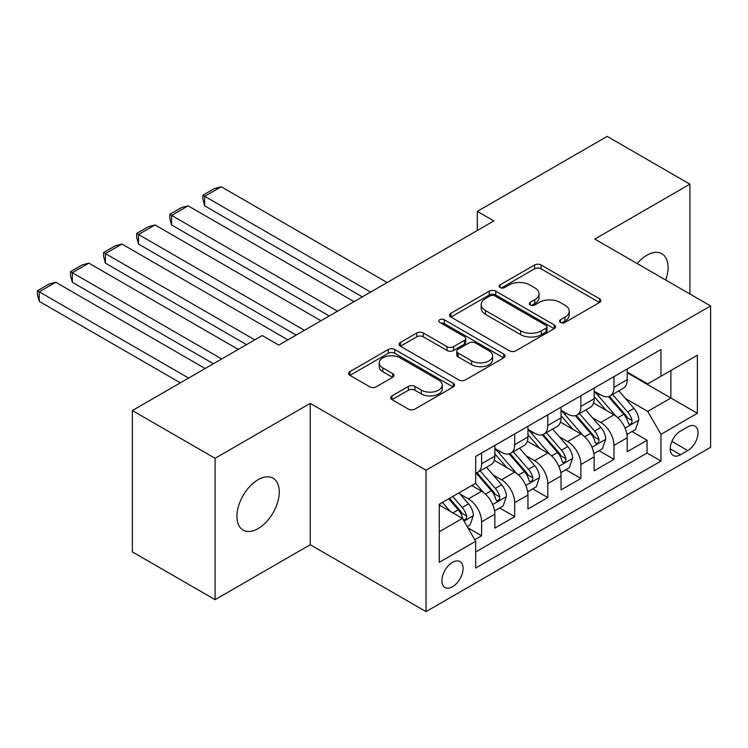 <?xml version="1.0" encoding="UTF-8"?>
<svg xmlns="http://www.w3.org/2000/svg" width="748" height="748" viewBox="0 0 748 748"><rect width="100%" height="100%" fill="white"/><g stroke="black" fill="none" stroke-linecap="round" stroke-linejoin="round"><path stroke-width="1.12" d="M560.467 322.425A3.216 1.861 0 0 0 565.011 322.425L599.522 302.501A4.591 2.655 0 0 0 600.868 300.631A4.591 2.655 0 0 0 599.522 298.751L541.066 264.998A4.591 2.655 0 0 0 534.568 264.998L500.057 284.923A3.216 1.861 0 0 0 499.112 286.232A3.216 1.861 0 0 0 500.057 287.55A3.216 1.861 0 0 0 504.601 287.55L509.07 284.969A14.698 8.49 0 0 1 529.855 284.969L534.726 287.784A14.698 8.49 0 0 1 539.037 293.786A14.698 8.49 0 0 1 534.726 299.78L530.267 302.36A3.216 1.861 0 0 0 529.322 303.679A3.216 1.861 0 0 0 530.267 304.988A3.216 1.861 0 0 0 534.811 304.988L539.28 302.407A14.698 8.49 0 0 1 560.065 302.407L564.936 305.221A14.698 8.49 0 0 1 569.237 311.224A14.698 8.49 0 0 1 564.936 317.227L560.467 319.798A3.216 1.861 0 0 0 559.523 321.116A3.216 1.861 0 0 0 560.467 322.425L560.467 319.798M258.107 528.602A29.948 17.288 120 0 0 277.667 502.207A29.948 17.288 120 0 0 273.076 478.206A29.948 17.288 120 0 0 258.107 479.692A29.948 17.288 120 0 0 238.537 506.087A29.948 17.288 120 0 0 243.128 530.08A29.948 17.288 120 0 0 258.107 528.602M665.72 280.033A29.948 17.288 120 0 0 661.877 253.74A29.948 17.288 120 0 0 646.908 255.218A29.948 17.288 120 0 0 637.184 263.558M452.503 586.769A14.979 8.649 120 0 0 462.283 573.576A14.979 8.649 120 0 0 459.992 561.58A14.979 8.649 120 0 0 452.503 562.318A14.979 8.649 120 0 0 442.723 575.511A14.979 8.649 120 0 0 445.013 587.517A14.979 8.649 120 0 0 452.503 586.769M391.98 395.888A4.591 2.655 0 0 0 390.634 397.758A4.591 2.655 0 0 0 391.98 399.638L408.38 409.109A4.591 2.655 0 0 0 414.878 409.109L453.204 386.978A4.591 2.655 0 0 0 454.55 385.108A4.591 2.655 0 0 0 453.204 383.228L394.738 349.475A4.591 2.655 0 0 0 388.249 349.475L349.924 371.606A4.591 2.655 0 0 0 348.577 373.476A4.591 2.655 0 0 0 349.924 375.356L369.736 386.791A4.591 2.655 0 0 0 376.225 386.791L392.635 377.319A4.591 2.655 0 0 0 393.981 375.449A4.591 2.655 0 0 0 392.635 373.57L382.808 367.904A12.286 7.097 0 0 1 379.208 362.883A12.286 7.097 0 0 1 386.791 356.329A12.286 7.097 0 0 1 400.18 357.871L438.674 380.087A12.286 7.097 0 0 1 442.274 385.108A12.286 7.097 0 0 1 434.682 391.662A12.286 7.097 0 0 1 421.292 390.119L414.878 386.417A4.591 2.655 0 0 0 408.38 386.417L391.98 395.888L391.98 399.638M310.224 403.368L215.087 458.29L132.368 410.54L132.368 551.902L215.087 599.662L310.224 544.74L426.033 611.602L426.033 470.23L310.224 403.368L310.224 544.74M689.918 294.001L689.918 184.158L594.791 239.079L710.6 305.941L426.033 470.23M689.918 184.158L607.198 136.398L477.318 211.375L477.318 230.478M132.368 410.54L262.239 335.553L278.789 345.109L493.867 220.931L477.318 211.375M509.397 350.784A4.591 2.655 0 0 0 515.886 350.784L554.212 328.662A4.591 2.655 0 0 0 555.558 326.783A4.591 2.655 0 0 0 554.212 324.913L495.756 291.159A4.591 2.655 0 0 0 489.257 291.159L450.932 313.281A4.591 2.655 0 0 0 449.585 315.16A4.591 2.655 0 0 0 450.932 317.03L509.397 350.784M441.011 323.117A3.216 1.861 0 0 1 444.275 323.575L444.275 319.751L503.713 354.066A4.591 2.655 0 0 1 505.059 355.945A4.591 2.655 0 0 1 503.713 357.825L465.387 379.947A4.591 2.655 0 0 1 458.889 379.947L400.423 346.193L400.423 342.444A4.591 2.655 0 0 0 399.077 344.323A4.591 2.655 0 0 0 400.423 346.193M400.423 342.444L416.832 332.972A4.591 2.655 0 0 1 423.321 332.972L447.033 346.661A4.591 2.655 0 0 0 453.531 346.661L464.415 340.377A4.591 2.655 0 0 0 465.752 338.507A4.591 2.655 0 0 0 464.415 336.628L439.731 322.379A3.216 1.861 0 0 1 438.786 321.07A3.216 1.861 0 0 1 440.768 319.349A3.216 1.861 0 0 1 444.275 319.751M474.756 539.729L481.619 535.764L467.893 527.836M460.076 494.091L468.388 498.888A18.719 10.809 60 0 1 481.619 521.814L494.858 514.175L494.858 528.125L514.708 516.662L499.655 507.967M493.166 474.989L501.478 479.786A18.719 10.809 60 0 1 514.708 502.712L527.948 495.073L527.948 509.014L547.798 497.551L532.744 488.865M526.255 455.887L534.568 460.684A18.719 10.809 60 0 1 547.798 483.61L561.037 475.971L561.037 489.912L580.887 478.449L565.834 469.763M559.345 436.785L567.657 441.582A18.719 10.809 60 0 1 580.887 464.508L594.127 456.86L594.127 470.81L613.977 459.347L613.977 445.397A18.719 10.809 -120 0 0 600.747 422.48L592.435 417.683M598.924 450.651L613.977 459.347M494.858 514.175A18.719 10.809 -120 0 0 481.619 491.249L471.698 485.517M527.948 495.073A18.719 10.809 -120 0 0 514.708 472.147L494.25 460.329M561.037 475.971A18.719 10.809 -120 0 0 547.798 453.045L527.34 441.226M594.127 456.86A18.719 10.809 -120 0 0 580.887 433.943L560.43 422.124M687.767 426.874L680.493 431.072A14.502 8.378 120 0 0 671.012 443.854A14.502 8.378 120 0 0 673.237 455.485A14.502 8.378 120 0 0 680.493 454.765L687.767 450.558A14.502 8.378 120 0 0 697.248 437.776A14.502 8.378 120 0 0 695.023 426.154A14.502 8.378 120 0 0 687.767 426.874M426.033 611.602L710.6 447.313L710.6 305.941M439.272 531.753L462.432 518.373L475.663 541.3L475.663 568.05L660.97 461.067L660.97 434.317L647.731 411.4L625.524 398.572M475.663 541.3L439.272 562.318L439.272 504.236L475.663 483.227L475.663 456.476L660.97 349.503L660.97 376.244L697.36 355.235L697.36 413.307L660.97 434.317M494.858 448.454L501.478 452.278A18.719 10.809 60 0 0 510.837 453.204L524.067 445.565A18.719 10.809 -120 0 0 527.948 436.991L527.948 426.295M527.948 429.352L534.568 433.176A18.719 10.809 60 0 0 543.927 434.102L557.157 426.463A18.719 10.809 -120 0 0 561.037 417.889L561.037 407.192M561.037 410.25L567.657 414.074A18.719 10.809 60 0 0 577.017 415L590.247 407.351A18.719 10.809 -120 0 0 594.127 398.787L594.127 388.09M475.663 552.005L647.067 453.045L647.067 440.245L627.217 451.708L627.217 437.758A18.719 10.809 -120 0 0 613.977 414.831L593.519 403.022M594.127 391.148L600.747 394.963A18.719 10.809 -120 0 0 610.106 395.898A18.719 10.809 -120 0 0 613.977 387.324L613.977 376.627M610.106 395.898L623.336 388.249A18.719 10.809 -120 0 0 627.217 379.685L627.217 368.988M481.619 453.045L481.619 463.741A18.719 10.809 60 0 1 477.748 472.306A18.719 10.809 60 0 1 475.663 473.063M477.748 472.306L490.978 464.667A18.719 10.809 -120 0 0 494.858 456.102L494.858 445.397M514.708 433.934L514.708 444.639A18.719 10.809 60 0 1 510.837 453.204M547.798 414.831L547.798 425.528A18.719 10.809 60 0 1 543.927 434.102M580.887 395.729L580.887 406.426A18.719 10.809 60 0 1 577.017 415M580.887 464.508L580.887 478.449M547.798 483.61L547.798 497.551M514.708 502.712L514.708 516.662M481.619 521.814L481.619 535.764M462.432 518.373L439.272 505.003M647.731 411.4L670.891 398.02L670.891 370.512L697.36 355.235M627.217 372.803L697.36 413.307M627.217 372.046L647.731 383.883L660.97 376.244M215.087 458.29L215.087 599.662M632.013 431.549L647.067 440.245M647.067 453.045L660.97 461.067M561.757 322.884L564.936 321.042A14.698 8.49 0 0 0 569.237 315.039L569.237 311.224M539.037 293.786L539.037 297.601A14.698 8.49 0 0 1 534.726 303.604L531.548 305.436M599.466 302.538L541.066 268.822A4.591 2.655 0 0 0 534.568 268.822L501.338 287.999M554.156 328.699L495.756 294.983A4.591 2.655 0 0 0 489.257 294.983L450.997 317.068M546.096 328.101A3.216 1.861 0 0 0 547.04 326.783A3.216 1.861 0 0 0 546.096 325.474L494.783 295.843A3.216 1.861 0 0 0 490.23 295.843L485.517 298.564A14.698 8.49 0 0 0 481.216 304.567A14.698 8.49 0 0 0 485.517 310.57L520.599 330.822A14.698 8.49 0 0 0 541.384 330.822L546.096 328.101L546.096 331.916A3.216 1.861 0 0 0 547.04 330.607L547.04 326.783M481.216 304.567L481.216 308.382A14.698 8.49 0 0 0 485.517 314.384L485.517 310.57M546.096 331.916L541.384 334.637A14.698 8.49 0 0 1 520.599 334.637L485.517 314.384M400.489 346.231L416.832 336.796L416.832 332.972M465.752 338.507L465.752 342.322A4.591 2.655 0 0 1 464.415 344.202L453.531 350.485A4.591 2.655 0 0 1 447.033 350.485L423.321 336.796A4.591 2.655 0 0 0 416.832 336.796M444.275 323.575L503.647 357.853M471.633 360.863A12.286 7.097 0 0 0 485.031 362.406A12.286 7.097 0 0 0 492.614 355.852A12.286 7.097 0 0 0 489.014 350.831L475.457 343.005A4.591 2.655 0 0 0 468.959 343.005L458.075 349.288A4.591 2.655 0 0 0 456.729 351.167A4.591 2.655 0 0 0 458.075 353.037L471.633 360.863L471.633 364.687A12.286 7.097 0 0 0 485.031 366.23A12.286 7.097 0 0 0 492.614 359.676L492.614 355.852M456.729 351.167L456.729 354.982A4.591 2.655 0 0 0 458.075 356.861L458.075 353.037M471.633 364.687L458.075 356.861M442.274 385.108L442.274 388.923A12.286 7.097 0 0 1 434.682 395.477A12.286 7.097 0 0 1 421.292 393.944L414.878 390.241A4.591 2.655 0 0 0 408.38 390.241L392.046 399.675M379.208 362.883L379.208 366.707A12.286 7.097 0 0 0 382.808 371.719L382.808 367.904M392.569 377.357L382.808 371.719M453.148 387.015L394.738 353.299A4.591 2.655 0 0 0 388.249 353.299L349.98 375.384M626.936 434.485L635.491 429.548L638.792 419.993A12.398 7.162 -120 0 0 633.967 408.352L618.848 390.849M370.606 292.094L204.662 196.285L221.212 186.738L387.155 282.538M615.819 416.047L597.886 395.29A35.801 20.673 -120 0 0 594.127 391.354M204.662 205.84L202.848 199.052L202.848 195.237L204.662 196.285L204.662 205.84L362.331 296.872M605.983 410.222L595.96 398.609A29.714 17.157 -120 0 0 594.127 396.608M608.414 396.562L623.71 414.27A12.398 7.162 60 0 1 628.133 422.816L629.031 424.284L630.704 424.051L631.826 422.685L632.097 420.516A12.398 7.162 -120 0 0 627.675 411.98L612.565 394.476M609.311 396.281L625.749 415.299A6.321 3.647 60 0 1 627.338 417.767L632.097 420.516M202.848 195.237L214.424 188.552L221.212 186.738M593.847 453.587L602.402 448.65L605.702 439.095A12.398 7.162 -120 0 0 600.878 427.454L585.759 409.951M337.516 311.196L171.573 215.387L188.122 205.84L354.066 301.64M582.729 435.149L564.796 414.392A35.801 20.673 -120 0 0 561.037 410.456M171.573 224.942L169.759 218.164L169.759 214.339L171.573 215.387L171.573 224.942L329.242 315.974M572.893 429.324L562.87 417.711A29.714 17.157 -120 0 0 561.037 415.72M575.324 415.673L590.621 433.373A12.398 7.162 60 0 1 595.043 441.918L595.941 443.386L597.615 443.153L598.737 441.788L599.008 439.628A12.398 7.162 -120 0 0 594.585 431.082L579.476 413.579M576.231 415.383L592.659 434.401A6.321 3.647 60 0 1 594.249 436.879L599.008 439.628M169.759 214.339L181.334 207.654L188.122 205.84M560.757 472.689L569.312 467.752L572.613 458.197A12.398 7.162 -120 0 0 567.788 446.556L552.669 429.053M304.427 330.298L138.492 234.498L155.032 224.942L320.976 320.752M549.64 454.251L531.706 433.494A35.801 20.673 -120 0 0 527.948 429.558M138.492 244.044L136.669 237.266L136.669 233.441L138.492 234.498L138.492 244.044L296.152 335.076M539.804 448.426L529.78 436.813A29.714 17.157 -120 0 0 527.948 434.822M542.235 434.775L557.531 452.475A12.398 7.162 60 0 1 561.954 461.02L562.851 462.488L564.525 462.255L565.647 460.89L565.918 458.73A12.398 7.162 -120 0 0 561.505 450.184L546.386 432.681M543.142 434.485L559.569 453.512A6.321 3.647 60 0 1 561.159 455.981L565.918 458.73M136.669 233.441L148.244 226.756L155.032 224.942M527.667 491.791L536.223 486.855L539.523 477.308A12.398 7.162 -120 0 0 534.698 465.658L519.58 448.155M254.797 339.854L105.403 253.6L121.943 244.044L287.887 339.854M516.55 473.353L498.617 452.596A35.801 20.673 -120 0 0 494.858 448.66M105.403 263.146L103.579 256.368L103.579 252.544L105.403 253.6L105.403 263.146L246.522 344.632M506.714 467.528L496.691 455.915A29.714 17.157 -120 0 0 494.858 453.924M509.145 453.877L524.442 471.586A12.398 7.162 60 0 1 528.864 480.123L529.762 481.6L531.435 481.357L532.557 479.992L532.828 477.832A12.398 7.162 -120 0 0 528.415 469.286L513.296 451.783M510.052 453.587L526.48 472.614A6.321 3.647 60 0 1 528.069 475.083L532.828 477.832M103.579 252.544L115.164 245.858L121.943 244.044M494.578 510.893L503.133 505.957L506.433 496.41A12.398 7.162 -120 0 0 501.609 484.76L486.49 467.257M221.707 358.956L72.313 272.702L88.853 263.146L238.247 349.4M483.46 492.465L475.55 483.292M72.313 282.258L70.49 275.47L70.49 271.655L72.313 272.702L72.313 282.258L213.432 363.734M473.624 486.639L472.343 485.143M476.055 472.979L491.352 490.688A12.398 7.162 60 0 1 495.774 499.225L496.672 500.702L498.355 500.459L499.468 499.103L499.748 496.934A12.398 7.162 -120 0 0 495.326 488.397L480.207 470.894M476.962 472.689L493.39 491.716A6.321 3.647 60 0 1 494.98 494.185L499.748 496.934M70.49 271.655L82.074 264.97L88.853 263.146M467.229 526.685L470.043 525.068L473.353 515.512A12.398 7.162 -120 0 0 468.519 503.872L459.001 492.848M188.618 378.058L39.223 291.804L55.763 282.258L205.158 368.512M450.118 511.267L442.461 502.404M39.223 301.36L37.4 294.572L37.4 290.757L39.223 291.804L39.223 301.36L180.343 382.836M440.544 505.742L439.272 504.264M448.744 498.766L458.262 509.79A12.398 7.162 60 0 1 462.685 518.336L463.582 519.804L465.265 519.57L466.387 518.205L466.659 516.036A12.398 7.162 -120 0 0 462.236 507.499L452.718 496.476M449.511 498.327L460.301 510.819A6.321 3.647 60 0 1 461.89 513.287L466.659 516.036M37.4 290.757L48.985 284.072L55.763 282.258M468.388 498.888L481.619 491.249M501.478 479.786L514.708 472.147M534.568 460.684L547.798 453.045M567.657 441.582L580.887 433.943M600.747 422.48L613.977 414.831M613.977 387.324L627.217 379.685M481.619 463.741L494.858 456.102M514.708 444.639L527.948 436.991M547.798 425.528L561.037 417.889M580.887 406.426L594.127 398.787M613.977 445.397L627.217 437.758M671.9 441.395L687.767 450.558M670.227 448.837L680.493 454.765M564.936 321.042L564.936 317.227M530.267 304.988L530.267 302.36M534.726 303.604L534.726 299.78M500.057 287.55L500.057 284.923M534.568 268.822L534.568 264.998M541.066 268.822L541.066 264.998M599.522 302.501L599.522 298.751M450.932 317.03L450.932 313.281M489.257 294.983L489.257 291.159M495.756 294.983L495.756 291.159M554.212 328.662L554.212 324.913M520.599 334.637L520.599 330.822M541.384 334.637L541.384 330.822M423.321 336.796L423.321 332.972M447.033 350.485L447.033 346.661M453.531 350.485L453.531 346.661M464.415 344.202L464.415 340.377M503.713 357.825L503.713 354.066M408.38 390.241L408.38 386.417M414.878 390.241L414.878 386.417M421.292 393.944L421.292 390.119M392.635 377.319L392.635 373.57M349.924 375.356L349.924 371.606M388.249 353.299L388.249 349.475M394.738 353.299L394.738 349.475M453.204 386.978L453.204 383.228M625.048 428.127L638.717 420.236M597.886 395.29L599.597 394.299M627.675 411.98L633.967 408.352M617.792 417.683L623.71 414.27M591.958 447.229L605.628 439.338M564.796 414.392L566.507 413.41M594.585 431.082L600.878 427.454M584.702 436.785L590.621 433.373M558.868 466.331L572.538 458.44M531.706 433.494L533.418 432.512M561.505 450.184L567.788 446.556M551.613 455.897L557.531 452.475M525.779 485.433L539.448 477.542M498.617 452.596L500.328 451.614M528.415 469.286L534.698 465.658M518.523 474.999L524.442 471.586M492.689 504.535L506.359 496.644M495.326 488.397L501.609 484.76M485.433 494.101L491.352 490.688M464.003 521.104L473.269 515.755M462.236 507.499L468.519 503.872M452.914 512.885L458.262 509.79"/></g></svg>
